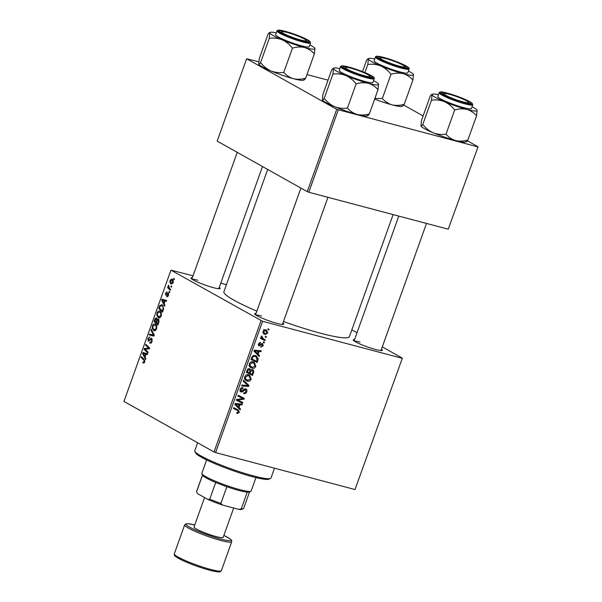 <?xml version="1.0" encoding="UTF-8"?>
<svg xmlns="http://www.w3.org/2000/svg" width="602" height="602" viewBox="0 0 602 602"><rect width="100%" height="100%" fill="white"/><g stroke="black" fill="none" stroke-linecap="round" stroke-linejoin="round"><path stroke-width="0.9" d="M381.457 349.228A15.471 1.859 -160.3 0 1 382.157 350.469A15.471 1.859 -160.3 0 1 375.678 349.521A15.471 1.859 -160.3 0 1 353.231 340.115A15.471 1.859 -160.3 0 1 354.563 339.596M282.902 323.108A15.471 1.859 -160.3 0 1 283.602 324.35A15.471 1.859 -160.3 0 1 277.131 323.402A15.471 1.859 -160.3 0 1 254.676 313.996A15.471 1.859 -160.3 0 1 256.008 313.476M219.241 287.372A15.471 1.859 -160.3 0 1 219.933 288.621A15.471 1.859 -160.3 0 1 213.462 287.673A15.471 1.859 -160.3 0 1 191.015 278.259A15.471 1.859 -160.3 0 1 192.347 277.74M393.114 214.59L349.416 336.623A66.656 7.992 -160.3 0 1 320.746 333.29A66.656 7.992 -160.3 0 1 283.474 321.506M256.851 311.121A66.656 7.992 -160.3 0 1 223.906 291.684L267.672 169.44M351.854 329.813L357.024 332.718M382.293 346.895L402.362 358.167L355.022 489.539L402.362 358.167M253.231 361.9L254.232 362.299L255.85 366.309C254.932 368.025 253.66 368.665 252.042 368.228L249.499 366.385L249.333 363.811C250.281 362.043 251.583 361.403 253.231 361.9M258.115 354.217L259.575 355.647L259.259 356.527L253.961 351.162L254.315 350.168L261.291 350.853L260.997 351.666L259.108 351.448L258.115 354.217L255.684 352.847L259.575 355.647M238.219 409.902L239.385 412.295L237.354 413.506L236.782 413.273L236.985 412.438L238.633 412.039L237.767 410.647L233.433 408.48L233.726 407.659L238.422 410.015M235.337 409.285L233.478 408.352M245.676 388.802C246.858 389.276 247.211 390.262 246.737 391.759C246.075 393.369 245.044 393.979 243.644 393.573L243.848 392.745L244.894 392.797L245.985 391.496L245.45 389.622L242.915 391.496L241.146 392.03C240.055 391.624 239.731 390.743 240.175 389.389C240.755 387.997 241.665 387.41 242.899 387.613L242.824 388.486L240.935 389.614L241.394 391.21L243.276 389.848L246.098 388.967M244.284 388.937L245.661 389.712L244.254 388.952M239.972 390.442L241.394 391.21M243.539 380.261L248.912 385.415L248.543 386.446L241.522 385.89L241.816 385.077L247.836 385.551L243.223 381.134L243.539 380.261M248.596 374.843L249.597 375.242L251.215 379.252C250.297 380.976 249.025 381.615 247.407 381.171L244.863 379.335L244.698 376.754C245.646 374.986 246.948 374.346 248.596 374.843M268.161 328.775L269.041 329.211L268.748 330.024L267.867 329.603L268.161 328.775M193.031 275.821L170.953 270.147L262.585 321.302L215.576 452.584L355.022 489.539M262.585 321.302L402.031 358.258M252.358 369.53C253.54 369.944 253.954 370.877 253.608 372.314L252.486 375.43L246.361 372.367L247.572 369.327L249.454 368.65L250.673 370.147L252.78 369.696M249.454 368.65L249.905 368.83M239.032 407.516L240.484 408.946L240.175 409.827L234.87 404.461L235.224 403.475L242.207 404.153L241.914 404.965L240.017 404.747L239.032 407.516L236.594 406.147L240.484 408.946M239.062 400.631L242.787 402.527L242.493 403.348L236.375 400.27L236.676 399.419L243.073 398.674L237.865 396.101L238.159 395.281L244.284 398.351L243.976 399.201L237.587 399.961L239.062 400.631M258.634 345.668L259.184 345.977L258.424 343.923L260.538 342.463L260.335 343.298L259.01 344.118L259.364 345.142L262.517 343.433L263.224 345.706L260.817 347.188L261.02 346.353L262.638 345.51L262.284 344.254L258.883 345.864M261.358 343.712L262.442 344.314L261.343 343.727M258.281 344.555L259.364 345.142M258.235 358.89L257.122 362.487L250.996 359.424L252.133 356.512L255.361 355.489L256.407 355.902L258.235 358.89L257.363 358.401M265.693 329.761L266.543 330.107L267.747 333.072L265.151 334.494L264.225 334.125L263.006 331.123L265.693 329.761M265.482 336.255L266.355 336.699L266.069 337.504L265.189 337.082L265.482 336.255M263.473 338.896L265.241 339.814L264.948 340.634L260.493 338.407L260.786 337.587L261.704 338.053L261.095 336.458L261.471 335.954L263.473 338.896L261.479 337.79M263.525 341.718L264.406 342.154L264.112 342.967L263.232 342.546L263.525 341.718M159.929 311.211C161.283 311.956 161.705 313.552 161.185 315.99C160.365 317.683 159.432 318.232 158.386 317.63L156.881 315.508L157.069 312.837C157.912 311.091 158.868 310.549 159.929 311.211L159.447 311.008M158.785 317.796L159.199 317.848M164.12 303.717L164.94 305.319L164.624 306.2L161.66 300.187L162.013 299.202L166.656 300.526L166.363 301.339L165.114 300.947L164.12 303.717M143.426 362.193L144.239 361.651L143.818 360.139L141.139 357.505L141.432 356.685L144.209 359.402L144.721 361.983L143.208 363.044L142.847 362.758L143.08 361.915L144.488 362.494M151.696 338.294L152.073 341.439C151.441 343.042 150.673 343.576 149.77 343.042L150.003 342.199L150.711 342.35L151.599 341.108L151.448 339.122L148.258 341.221L147.911 338.407L150.048 336.887L148.401 338.715L148.521 340.401L151.463 338.196M150.139 342.29L151.523 342.568M152.336 339.362L150.997 339.129M148.521 340.401L149.793 340.514M153.119 334.99L152.321 334.78L153.533 335.133L150.929 330.167L151.237 329.294L154.285 335.088L153.909 336.119L149.221 334.923L149.514 334.102L152.69 334.87M155.293 324.154C156.648 324.899 157.069 326.495 156.55 328.94C155.73 330.633 154.797 331.175 153.751 330.581L152.246 328.451L152.434 325.78C153.277 324.034 154.232 323.492 155.293 324.154L154.812 323.959M154.15 330.739L154.564 330.791M173.865 278.357L174.407 278.884L174.113 279.697L173.564 279.185L173.865 278.357M170.953 270.147L123.952 401.429L214.026 451.989L261.035 320.708M158.446 319.007L158.973 321.987L157.852 325.11L154.067 321.4L155.233 318.368L156.588 317.833L157.242 319.496L158.251 318.925M145.037 357.016L145.857 358.626L145.541 359.499L142.576 353.494L142.93 352.501L147.573 353.825L147.279 354.646L146.023 354.247L145.037 357.016M145.85 349.912L148.152 352.208L147.859 353.02L144.074 349.303L144.382 348.445L148.792 348.249L145.564 345.134L145.865 344.314L149.65 348.024L149.341 348.874L144.931 349.092L145.85 349.912M166.995 295.86L168.184 295.138L168.093 293.806L165.798 295.311L165.52 293.121L167.123 291.804L165.896 293.377L166.017 294.461L168.349 292.978L168.56 295.394L166.762 296.703L166.995 295.86L168.169 296.214M168.665 293.34L167.642 293.069L168.349 292.978M163.661 308.548L162.487 312.16L158.702 308.457L159.808 305.553L162.111 304.785L163.661 308.548M161.645 304.589L162.111 304.785M172.074 279.155C173.135 279.689 173.466 280.893 173.083 282.759L171.164 283.986C170.05 283.459 169.704 282.233 170.103 280.321L171.751 279.019M171.186 285.845L171.728 286.371L171.435 287.177L170.885 286.672L171.186 285.845M169.516 288.381L170.607 289.494L170.313 290.307L167.559 287.613L167.853 286.793L168.417 287.357L168.5 285.167L169.516 288.381M169.23 291.3L169.772 291.835L169.478 292.64L168.929 292.128L169.23 291.3M220.746 283.166L226.42 284.663M403.694 105.041L423.116 115.938M467.355 140.778L478.048 146.775L448.242 229.196L478.048 146.775M258.74 61.788L246.639 58.763L217.164 141.094L307.246 191.654L336.721 109.323L477.717 146.865M338.271 109.91L308.796 192.241L448.242 229.196M246.639 58.763L336.721 109.323M306.96 74.565L328.022 80.149M308.796 192.241L307.246 191.654M215.576 452.584L214.026 451.989M261.516 315.975A14.282 1.716 19.7 0 0 255.82 315.027M197.847 280.246A14.282 1.716 19.7 0 0 192.158 279.29M360.064 342.094A14.282 1.716 19.7 0 0 354.375 341.146M174.234 279.358L173.564 279.185M155.617 321.814L154.067 321.4M156.076 318.593L155.233 318.368M159.109 319.986L157.242 319.496M157.235 318.902L156.317 318.654L154.804 321.017L155.986 322.168L156.753 319.436L156.181 318.601L157.227 318.879M156.528 322.311L155.986 322.168M157.859 319.73L156.753 319.436M159.124 320.068L158.145 319.805L156.422 322.604L157.709 323.853L158.514 321.528L158.002 319.745L159.124 320.038M158.251 324.004L157.709 323.853M159.071 321.679L158.514 321.528M153.021 328.654L152.246 328.451M152.983 325.923L152.434 325.78M156.377 325.313L154.955 324.937L152.923 326.088L152.803 328L154.059 329.783L155.737 330.272M156.618 328.745L156.076 328.602C156.407 326.705 156.031 325.486 154.955 324.937L156.347 325.253M154.059 329.783L156.076 328.602M153.006 335.886L153.284 335.103L149.514 334.102M151.824 330.408L150.929 330.167M152.14 341.251L151.599 341.108M148.461 338.557L147.911 338.407M143.998 363.059L142.847 362.758M144.503 362.479L143.66 362.261M144.781 361.794L144.239 361.651M142.689 357.919L141.139 357.505M143.389 353.713L142.576 353.494M146.436 354.232L146.67 353.57M147.324 354.518L143.178 353.374L144.698 356.294L145.488 354.081L147.309 354.57L146.023 354.247M145.24 356.437L144.698 356.294M145.488 354.081L143.178 353.374M145.654 349.717L144.074 349.303M146.783 349.085L144.382 348.445M149.499 348.438L148.792 348.249M149.371 347.753L147.783 347.331M147.121 345.548L145.564 345.134M167.333 296.854L166.762 296.703M168.613 295.251L168.184 295.138M165.949 293.234L165.52 293.121M162.48 300.406L161.66 300.187M165.52 300.932L165.761 300.27M166.385 301.286L165.114 300.947M166.408 301.218L162.262 300.067L163.782 302.994L164.572 300.782L162.262 300.067M164.323 303.137L163.782 302.994M163.398 300.458L164.572 300.782M160.252 308.864L158.702 308.457M160.441 305.718L159.808 305.553M163.217 305.951L160.298 305.914L159.44 308.066L162.344 310.91L162.713 309.872C163.375 307.66 163.067 306.23 161.795 305.575L163.18 305.884M162.886 311.053L162.344 310.91M163.262 310.015L162.713 309.872M157.656 315.711L156.881 315.508M157.619 312.98L157.069 312.837M161.012 312.37L159.59 311.994L157.558 313.138L157.438 315.057L158.695 316.833L160.373 317.322M161.253 315.802L160.711 315.651C161.043 313.762 160.666 312.543 159.59 311.994L160.982 312.31M158.695 316.833L160.711 315.651M170.532 280.434L170.103 280.321M173.06 280.306L171.781 279.968L170.479 280.57L171.404 283.151L172.684 283.534M173.12 282.647L171.51 279.855L173.045 280.261M171.404 283.151L172.699 282.534M171.555 286.845L170.885 286.672M169.207 288.049L167.559 287.613M168.793 287.463L168.417 287.357M168.808 285.822L168.191 285.657M169.598 292.309L168.929 292.128M267.89 329.535L268.748 330.024M252.863 371.901L253.608 372.314M250.304 373.375L250.056 374.068L252.486 375.43M250.056 374.068L246.406 372.247M248.235 368.74L250.673 370.147M247.369 371.908L249.281 372.864L249.95 370.155L249.19 369.462L247.866 370.523L247.369 371.908L246.669 371.517M247.166 370.125L247.866 370.523M248.077 368.838L249.95 370.155M249.996 373.225L252.065 374.256L252.863 371.931L252.05 370.335L250.613 371.502L249.996 373.225L249.296 372.826M249.89 371.103L250.613 371.502M251.049 369.778L252.321 370.441L251.087 369.748M250.507 378.861L251.215 379.252M246.511 379.854L245.225 379.862M245.368 380.028L247.407 381.171M248.22 374.76L248.814 375.821M245.601 378.831L247.723 380.374L250.462 378.989L249.093 375.979L248.235 375.633L245.458 376.987L245.601 378.831L244.51 378.214M244.758 376.596L245.458 376.987M246.76 374.805L248.235 375.633M243.283 380.983L246.481 384.046L248.912 385.415M246.707 385.415L248.543 386.446M246.03 391.36L246.737 391.759M243.923 389.193L244.796 389.682M242.117 391.044L242.915 391.496M241.53 387.763L242.824 388.486M241.492 387.778L242.674 388.44M240.243 389.223L240.935 389.614M236.804 413.19L237.354 413.506M236.609 409.097L237.083 410.255M238.67 411.896L239.385 412.295M240.1 403.95L241.914 404.965M238.272 403.769L240.017 404.747M234.893 404.393L238.422 406.869L239.212 404.657L235.728 404.273L238.422 406.869M235.073 403.904L235.728 404.273M237.481 403.694L239.212 404.657M240.311 401.271L240.055 401.986L242.493 403.348M240.055 401.986L236.413 400.149M241.447 397.922L243.073 398.674M239.009 396.552L237.903 395.996M241.801 397.109L241.552 397.817M243.035 398.674L243.976 399.201M238.452 399.171L239.604 399.818M236.669 399.45L237.587 399.961M261.118 343.923L261.802 344.314M259.274 342.696L260.335 343.298M258.469 343.81L259.01 344.118M258.281 344.532L259.138 345.014M262.675 345.397L263.224 345.706M259.184 350.642L260.997 351.666M257.355 350.469L259.108 351.448M253.984 351.094L257.505 353.57L258.296 351.357L254.819 350.966L257.505 353.57M254.157 350.597L254.819 350.966M256.572 350.387L258.296 351.357M257.235 359.778L257.949 360.184M254.939 360.425L254.691 361.117L257.122 362.487M254.691 361.117L251.042 359.296M255.037 355.413L255.669 356.489M252.005 358.965L256.7 361.313L257.077 360.267L255.97 356.655L255.03 356.286L252.908 356.79L252.005 358.965L251.305 358.566M252.208 356.399L252.908 356.79M253.547 355.451L255.03 356.286M255.143 365.911L255.85 366.309M251.147 366.911L249.86 366.919M250.003 367.085L252.042 368.228M252.855 361.817L253.45 362.878M250.236 365.881L252.358 367.423L255.097 366.046L253.728 363.029L252.87 362.69L250.093 364.044L250.236 365.881L249.145 365.271M249.394 363.653L250.093 364.044M251.395 361.862L252.87 362.69M267.19 332.763L267.747 333.072M264.082 333.064L263.217 333.207M263.51 333.576L265.151 334.494M265.106 329.67L265.422 330.483M263.593 331.311L264.632 333.365L265.362 333.666L267.153 332.906L265.399 330.573L263.593 331.311L263.051 331.01M264.112 329.851L263.601 329.467M265.211 337.022L266.069 337.504M262.781 338.52L262.51 339.272L264.948 340.634M262.51 339.272L260.538 338.279M261.366 336.059L262.103 336.473M261.102 336.45L261.802 336.842M263.255 342.485L264.112 342.967M206.644 459.943L201.851 473.322A26.187 3.138 19.7 0 0 201.903 473.744A26.187 3.138 19.7 0 0 239.897 489.667A26.187 3.138 19.7 0 0 250.853 491.27A26.187 3.138 19.7 0 0 251.162 490.984L255.955 477.597M250.853 491.27L249.348 491.969A24.998 2.995 -160.3 0 1 247.256 492.112A24.998 2.995 -160.3 0 1 238.889 490.442A24.998 2.995 -160.3 0 1 226.871 486.717A24.998 2.995 -160.3 0 1 215.734 482.465A24.998 2.995 -160.3 0 1 202.626 475.241L201.903 473.744M226.871 486.717L220.896 503.4L222.477 505.04A23.809 2.852 -160.3 0 1 208.081 499.547L197.471 493.595A23.809 2.852 -160.3 0 1 197.373 493.422L197.471 493.595M238.904 509.39L241.282 508.803A24.998 2.995 19.7 0 0 243.374 508.66L241.869 509.36A23.809 2.852 -160.3 0 1 238.904 509.39L222.477 505.04M247.256 492.112L241.282 508.803M202.558 475.098L196.591 491.766L197.042 492.737M208.081 499.547L209.759 499.156A24.998 2.995 19.7 0 0 220.896 503.4M215.734 482.465L209.759 499.156M243.374 508.66A24.998 2.995 19.7 0 0 243.667 508.381L249.582 491.864M202.513 475.008L196.598 491.525A24.998 2.995 19.7 0 0 196.591 491.766M270.509 478.447L269.004 479.147A39.28 4.711 -160.3 0 1 252.569 476.739A39.28 4.711 -160.3 0 1 195.582 452.854L194.86 451.365A40.469 4.854 19.7 0 0 253.577 475.964A40.469 4.854 19.7 0 0 270.509 478.447A40.469 4.854 19.7 0 0 270.983 477.996L274.489 468.198M197.622 442.779L194.777 450.71A40.469 4.854 19.7 0 0 194.86 451.365M350.958 68.214A13.093 1.573 19.7 0 0 345.48 67.416A13.093 1.573 19.7 0 0 350.883 70.983A13.093 1.573 19.7 0 0 364.345 75.732A13.093 1.573 19.7 0 0 369.952 76.176A13.093 1.573 19.7 0 0 350.958 68.214M367.882 115.592L367.175 115.923A23.96 2.875 -160.3 0 1 364.993 116.043A23.96 2.875 -160.3 0 1 357.152 114.455C353.351 113.304 350.116 111.182 347.444 108.089L356.121 83.866C360.305 82.602 364.368 82.414 368.304 83.302C372.104 84.453 375.339 86.575 378.011 89.668L378.56 84.114A23.96 2.875 -160.3 0 1 378.605 84.212A23.96 2.875 -160.3 0 1 368.304 83.302A23.96 2.875 -160.3 0 1 345.759 75.513C349.815 77.38 353.269 80.164 356.121 83.866M367.453 115.366C367.724 115.93 368.356 115.441 369.342 113.891C365.158 115.148 361.095 115.336 357.152 114.455A23.96 2.875 -160.3 0 1 334.607 106.659C330.551 104.793 327.097 102.009 324.245 98.307C323.266 99.857 322.642 100.346 322.356 99.789L322.943 94.333L331.619 70.11C332.597 68.568 333.23 68.071 333.508 68.636A23.96 2.875 -160.3 0 1 333.786 68.079A23.96 2.875 -160.3 0 1 335.969 67.958A23.96 2.875 -160.3 0 1 339.889 68.605M333.786 68.079L333.079 68.41L333.508 68.636L332.921 74.084C337.338 73.452 341.62 73.926 345.759 75.513A23.96 2.875 19.7 0 1 333.508 68.636M344.675 66.506A15.471 1.859 -160.3 0 1 362.223 71.713A15.471 1.859 -160.3 0 1 372.036 77.365A15.471 1.859 -160.3 0 1 370.629 77.44A15.471 1.859 -160.3 0 1 354.789 72.895A15.471 1.859 -160.3 0 1 343.11 67.01A15.471 1.859 -160.3 0 1 344.675 66.506M340.604 66.626L339.25 70.404A17.857 2.145 19.7 0 0 351.756 77.109A17.857 2.145 19.7 0 0 371.028 82.737A17.857 2.145 19.7 0 0 372.864 82.444L374.218 78.659A17.857 2.145 -160.3 0 1 372.382 78.952A17.857 2.145 -160.3 0 1 353.111 73.324A17.857 2.145 -160.3 0 1 340.604 66.626C340.333 66.122 341.168 65.874 343.102 65.874C349.145 66.777 356.971 69.245 366.565 73.286C376.972 78.29 373.616 77.763 374.218 78.659M347.444 108.089C343.027 108.721 338.745 108.247 334.607 106.659A23.96 2.875 -160.3 0 1 322.394 99.887L322.356 99.789M324.245 98.307L332.921 74.084M369.342 113.891L378.011 89.668M373.511 80.638A23.96 2.875 -160.3 0 1 378.56 84.114M345.27 68.041A14.282 1.716 19.7 0 0 344.254 68.034M287.289 32.485A13.093 1.573 19.7 0 0 281.811 31.68A13.093 1.573 19.7 0 0 287.214 35.247A13.093 1.573 19.7 0 0 300.684 39.995A13.093 1.573 19.7 0 0 306.283 40.439A13.093 1.573 19.7 0 0 287.289 32.485M303.784 79.63C304.063 80.194 304.695 79.705 305.673 78.155C301.489 79.419 297.433 79.607 293.49 78.719A23.96 2.875 -160.3 0 1 282.368 75.28A23.96 2.875 -160.3 0 1 270.938 70.931C266.912 69.079 263.458 66.295 260.583 62.578L269.252 38.347C273.639 37.708 277.921 38.182 282.097 39.777C286.123 41.628 289.577 44.413 292.452 48.13C296.635 46.866 300.699 46.678 304.642 47.566C308.442 48.717 311.678 50.839 314.349 53.932L314.899 48.378A23.96 2.875 -160.3 0 1 314.936 48.484A23.96 2.875 -160.3 0 1 304.642 47.566A23.96 2.875 -160.3 0 1 282.097 39.777A23.96 2.875 -160.3 0 1 269.846 32.899L269.252 38.347M304.221 79.855L303.513 80.186A23.96 2.875 -160.3 0 1 293.49 78.719C289.69 77.568 286.454 75.446 283.783 72.353C279.396 72.992 275.114 72.518 270.938 70.931A23.96 2.875 -160.3 0 1 258.732 64.151A23.96 2.875 -160.3 0 1 258.725 64.143L259.281 58.597L267.95 34.374C268.936 32.832 269.568 32.335 269.846 32.899L269.41 32.674L270.117 32.35A23.96 2.875 19.7 0 0 269.846 32.899M293.257 34.013A15.471 1.859 -160.3 0 1 308.375 41.628A15.471 1.859 -160.3 0 1 294.717 38.46A15.471 1.859 -160.3 0 1 279.448 31.274A15.471 1.859 -160.3 0 1 293.257 34.013M276.935 30.89L275.581 34.668A17.857 2.145 19.7 0 0 293.234 43.254A17.857 2.145 19.7 0 0 309.202 46.708L310.557 42.923A17.857 2.145 -160.3 0 1 294.589 39.476A17.857 2.145 -160.3 0 1 276.935 30.89L277.883 30.168L282.029 30.551L293.174 33.772A17.142 2.054 19.7 0 0 277.853 30.664A17.142 2.054 19.7 0 0 294.792 38.701A17.142 2.054 19.7 0 0 310.12 41.816A17.142 2.054 19.7 0 0 293.182 33.78C300.887 36.451 306.388 38.919 309.676 41.184L310.557 42.923M305.673 78.155L314.349 53.932M283.783 72.353L292.452 48.13M260.583 62.578C259.597 64.121 258.973 64.617 258.687 64.053M309.849 44.909A23.96 2.875 -160.3 0 1 314.899 48.378M276.228 32.869A23.96 2.875 19.7 0 0 270.117 32.35M462.9 101.851A13.093 1.573 19.7 0 0 468.506 102.295A13.093 1.573 19.7 0 0 449.506 94.333A13.093 1.573 19.7 0 0 444.028 93.536A13.093 1.573 19.7 0 0 449.438 97.103A13.093 1.573 19.7 0 0 462.9 101.851M466.859 109.421A23.96 2.875 -160.3 0 1 455.737 105.982A23.96 2.875 -160.3 0 1 444.314 101.625C448.339 103.476 451.793 106.261 454.668 109.978C458.852 108.721 462.915 108.533 466.859 109.421C470.659 110.572 473.894 112.694 476.566 115.787L477.123 110.249A23.96 2.875 -160.3 0 1 477.16 110.332A23.96 2.875 19.7 0 1 466.859 109.421M456.933 100.316A15.471 1.859 -160.3 0 1 441.665 93.129A15.471 1.859 -160.3 0 1 455.473 95.868A15.471 1.859 -160.3 0 1 470.591 103.484A15.471 1.859 -160.3 0 1 456.933 100.316M455.451 105.109A17.857 2.145 19.7 0 0 471.419 108.563L472.773 104.778A17.857 2.145 -160.3 0 1 456.805 101.324A17.857 2.145 -160.3 0 1 439.151 92.738L437.797 96.523A17.857 2.145 19.7 0 0 455.451 105.109M466.001 141.485C466.287 142.049 466.911 141.553 467.897 140.01C463.713 141.267 459.65 141.455 455.706 140.567C451.906 139.416 448.671 137.301 445.999 134.208L454.668 109.978M467.897 140.01L476.566 115.787M445.999 134.208C441.612 134.848 437.33 134.374 433.162 132.779C429.128 130.927 425.682 128.143 422.8 124.426L431.476 100.203C435.863 99.563 440.137 100.037 444.314 101.625A23.96 2.875 -160.3 0 1 432.063 94.755L431.476 100.203M422.8 124.426C421.821 125.976 421.189 126.465 420.911 125.908L421.498 120.453L430.174 96.23C431.152 94.68 431.784 94.19 432.063 94.755A23.96 2.875 -160.3 0 1 432.334 94.198A23.96 2.875 -160.3 0 1 438.444 94.725M466.437 141.711L465.73 142.042A23.96 2.875 -160.3 0 1 455.706 140.567A23.96 2.875 -160.3 0 1 433.162 132.779A23.96 2.875 -160.3 0 1 420.948 126.006L420.911 125.908M432.334 94.198L431.626 94.529L432.063 94.755M472.066 106.757A23.96 2.875 -160.3 0 1 477.115 110.234L477.123 110.249M399.231 66.115A13.093 1.573 19.7 0 0 404.837 66.559A13.093 1.573 19.7 0 0 385.844 58.597A13.093 1.573 19.7 0 0 380.366 57.8A13.093 1.573 19.7 0 0 385.769 61.366A13.093 1.573 19.7 0 0 399.231 66.115M413.454 74.497L413.454 74.513A23.96 2.875 19.7 0 1 413.491 74.595A23.96 2.875 -160.3 0 1 411.038 75.273A23.96 2.875 -160.3 0 1 403.197 73.685C406.99 74.836 410.225 76.958 412.904 80.051L413.454 74.513A23.96 2.875 19.7 0 0 408.397 71.021M405.515 67.83A15.471 1.859 -160.3 0 1 389.675 63.278A15.471 1.859 -160.3 0 1 378.003 57.393A15.471 1.859 -160.3 0 1 379.561 56.889A15.471 1.859 -160.3 0 1 397.109 62.096A15.471 1.859 -160.3 0 1 406.922 67.748A15.471 1.859 -160.3 0 1 405.515 67.83M380.163 58.424A14.282 1.716 19.7 0 0 379.147 58.417M405.921 73.12A17.857 2.145 19.7 0 0 407.757 72.827L409.112 69.042A17.857 2.145 -160.3 0 1 407.276 69.335A17.857 2.145 -160.3 0 1 388.004 63.707A17.857 2.145 -160.3 0 1 375.49 57.009L374.135 60.787A17.857 2.145 19.7 0 0 386.65 67.492A17.857 2.145 19.7 0 0 405.921 73.12M402.339 105.749C402.618 106.313 403.242 105.824 404.228 104.274L412.904 80.051M404.228 104.274C400.044 105.538 395.981 105.726 392.037 104.838C388.245 103.687 385.009 101.565 382.33 98.472L391.007 74.249C395.19 72.985 399.254 72.797 403.197 73.685A23.96 2.875 -160.3 0 1 380.645 65.896C384.701 67.763 388.155 70.547 391.007 74.249M382.33 98.472L374.858 98.487M367.807 64.467C372.224 63.835 376.506 64.309 380.645 65.896A23.96 2.875 -160.3 0 1 368.394 59.019L367.807 64.467L364.91 72.571M362.524 71.608L366.505 60.493C367.483 58.951 368.115 58.454 368.394 59.019A23.96 2.875 -160.3 0 1 368.672 58.469A23.96 2.875 -160.3 0 1 374.783 58.988M368.672 58.469L367.965 58.793L368.394 59.019M402.768 105.975L402.061 106.306A23.96 2.875 -160.3 0 1 392.037 104.838A23.96 2.875 -160.3 0 1 374.632 99.112M204.552 497.568L194.01 527.006A15.471 1.859 19.7 0 0 201.331 531.378A15.471 1.859 19.7 0 0 216.494 536.66A15.471 1.859 19.7 0 0 223.146 537.436L233.689 508.013M155.324 319.549L154.782 319.406M157.002 321.001L156.452 320.851M158.793 322.484L158.251 322.341M153.834 334.238L152.908 333.99M150.726 339.362L149.958 339.159M144.841 360.402L143.818 360.139M147.309 354.555L144.314 353.765M148.762 348.927L146.369 348.287M149.431 348.626L147.814 348.197M167.409 294.167L166.814 294.009M159.944 306.659L159.395 306.516M242.952 390.201L243.742 390.645M234.961 404.213L236.849 405.274M235.698 403.521L237.451 404.499M260.448 344.615L261.072 344.969M254.044 350.913L255.933 351.974M254.781 350.213L256.535 351.199M251.726 357.392L252.426 357.784M343.275 65.919A17.142 2.054 19.7 0 0 350.281 71.322A17.142 2.054 19.7 0 0 372.021 78.034A17.142 2.054 19.7 0 0 365.015 72.631A17.142 2.054 19.7 0 0 343.275 65.919M457.008 100.557A17.142 2.054 19.7 0 0 472.337 103.664A17.142 2.054 19.7 0 0 455.398 95.628A17.142 2.054 19.7 0 0 440.07 92.52A17.142 2.054 19.7 0 0 457.008 100.557M406.914 68.417A17.142 2.054 19.7 0 0 399.909 63.014A17.142 2.054 19.7 0 0 378.161 56.302A17.142 2.054 19.7 0 0 385.167 61.705A17.142 2.054 19.7 0 0 406.914 68.417M174.294 553.832A24.998 2.995 19.7 0 0 186.123 560.898A24.998 2.995 19.7 0 0 210.61 569.432A24.998 2.995 19.7 0 0 221.363 570.681L220.114 571.757C220.054 571.704 219.798 572.75 209.692 570.244C200.18 567.618 191.112 564.33 182.489 560.387C172.631 555.27 174.565 555.631 174.294 553.832L184.648 524.906A24.998 2.995 -160.3 0 0 196.478 531.965A24.998 2.995 -160.3 0 0 220.964 540.506A24.998 2.995 -160.3 0 0 231.717 541.755L221.363 570.681M209.601 570.199A23.809 2.852 -160.3 0 1 185.476 561.726A23.809 2.852 -160.3 0 1 175.174 555.149M184.648 524.906L185.589 523.943L187.749 523.695L194.747 524.944A23.809 2.852 19.7 0 0 190.315 527.54A23.809 2.852 19.7 0 0 220.753 539.053A23.809 2.852 19.7 0 0 223.884 535.396M150.319 342.357L151.456 342.658M151.328 339.077L152.329 339.34M166.137 294.513L166.957 294.732M249.484 369.583L248.114 368.815M246.737 379.982L244.307 378.62M249.093 375.979L246.654 374.61M255.97 356.655L253.532 355.293M251.373 367.039L248.942 365.67M253.728 363.029L251.29 361.667M264.632 333.365L262.878 332.387M345.48 67.416L344.209 68.003M300.902 188.095L255.526 314.823M327.94 197.321L282.421 324.448M369.952 76.176L370.561 77.44M281.811 31.68L280.547 32.267M191.865 279.087L237.241 152.359M218.759 288.719L262.502 166.536M306.283 40.439L306.892 41.704M468.506 102.295L469.108 103.559M380.976 350.567L426.494 223.432M354.081 340.943L398.78 216.088M444.028 93.536L442.763 94.123M472.773 104.778L471.893 103.04C468.604 100.775 463.104 98.299 455.39 95.62C445.548 92.49 440.363 91.316 439.836 92.098L439.151 92.738M404.837 66.559L405.447 67.823M380.366 57.8L379.094 58.386M409.112 69.042C408.51 68.154 411.858 68.673 401.451 63.669C391.857 59.636 384.038 57.16 377.988 56.257C376.19 56.167 375.355 56.415 375.49 57.009M223.884 535.381L230.039 538.813L231.604 540.423L231.717 541.755"/></g></svg>

